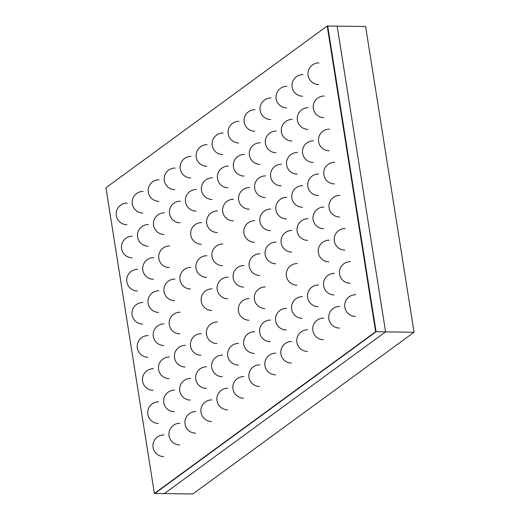<?xml version="1.0" encoding="UTF-8"?>
<svg xmlns="http://www.w3.org/2000/svg" width="520" height="520" viewBox="0 0 520 520"><rect width="100%" height="100%" fill="white"/><g stroke="black" fill="none" stroke-linecap="round" stroke-linejoin="round"><path stroke-width="0.78" d="M327.204 26L327.678 26.006L376.103 331.74L154.85 493.487L192.797 494L414.05 332.254L385.587 331.87L164.333 493.616L385.587 331.87L376.103 331.74L154.375 493.48L105.95 187.746L327.204 26L375.629 331.734L154.375 493.48M375.629 331.734L376.103 331.74L327.678 26.006L337.162 26.137L385.587 331.87L337.162 26.137L365.625 26.52L414.05 332.254M355.647 294.775A10.809 10.809 0 0 0 345.202 308.867A10.809 10.809 0 0 0 355.355 316.387M350.402 261.651A10.809 10.809 0 0 0 339.957 275.743A10.809 10.809 0 0 0 350.103 283.264M345.156 228.534A10.809 10.809 0 0 0 334.711 242.625A10.809 10.809 0 0 0 344.857 250.146M339.911 195.41A10.809 10.809 0 0 0 329.466 209.502A10.809 10.809 0 0 0 339.612 217.022M334.659 162.292A10.809 10.809 0 0 0 324.22 176.378A10.809 10.809 0 0 0 334.366 183.905M329.413 129.168A10.809 10.809 0 0 0 318.975 143.26A10.809 10.809 0 0 0 329.121 150.781M324.168 96.044A10.809 10.809 0 0 0 313.729 110.136A10.809 10.809 0 0 0 323.875 117.656M318.923 62.927A10.809 10.809 0 0 0 308.483 77.019A10.809 10.809 0 0 0 318.63 84.539M339.664 306.456A10.809 10.809 0 0 0 329.225 320.548A10.809 10.809 0 0 0 339.372 328.068M334.418 273.332A10.809 10.809 0 0 0 323.98 287.423A10.809 10.809 0 0 0 334.126 294.944M329.173 240.214A10.809 10.809 0 0 0 318.734 254.306A10.809 10.809 0 0 0 328.881 261.827M323.928 207.09A10.809 10.809 0 0 0 313.489 221.182A10.809 10.809 0 0 0 323.635 228.703M318.682 173.972A10.809 10.809 0 0 0 308.243 188.065A10.809 10.809 0 0 0 318.389 195.585M313.437 140.849A10.809 10.809 0 0 0 302.991 154.941A10.809 10.809 0 0 0 313.144 162.461M308.191 107.731A10.809 10.809 0 0 0 297.745 121.817A10.809 10.809 0 0 0 307.899 129.344M302.945 74.607A10.809 10.809 0 0 0 292.5 88.699A10.809 10.809 0 0 0 302.653 96.22M323.687 318.136A10.809 10.809 0 0 0 313.242 332.228A10.809 10.809 0 0 0 323.394 339.749M318.442 285.019A10.809 10.809 0 0 0 307.996 299.104A10.809 10.809 0 0 0 318.149 306.631M307.95 218.77A10.809 10.809 0 0 0 297.505 232.863A10.809 10.809 0 0 0 307.658 240.383M302.705 185.653A10.809 10.809 0 0 0 292.26 199.745A10.809 10.809 0 0 0 302.413 207.266M297.459 152.529A10.809 10.809 0 0 0 287.014 166.621A10.809 10.809 0 0 0 297.167 174.142M292.214 119.412A10.809 10.809 0 0 0 281.769 133.504A10.809 10.809 0 0 0 291.915 141.024M286.969 86.288A10.809 10.809 0 0 0 276.523 100.38A10.809 10.809 0 0 0 286.669 107.9M307.71 329.817A10.809 10.809 0 0 0 297.264 343.909A10.809 10.809 0 0 0 307.411 351.429M302.464 296.699A10.809 10.809 0 0 0 292.019 310.791A10.809 10.809 0 0 0 302.166 318.312M297.213 263.575A10.809 10.809 0 0 0 286.774 277.667A10.809 10.809 0 0 0 296.92 285.188M291.967 230.458A10.809 10.809 0 0 0 281.528 244.543A10.809 10.809 0 0 0 291.675 252.07M286.721 197.333A10.809 10.809 0 0 0 276.283 211.425A10.809 10.809 0 0 0 286.429 218.946M281.476 164.216A10.809 10.809 0 0 0 271.037 178.302A10.809 10.809 0 0 0 281.183 185.822M276.231 131.092A10.809 10.809 0 0 0 265.792 145.184A10.809 10.809 0 0 0 275.938 152.704M270.985 97.968A10.809 10.809 0 0 0 260.546 112.06A10.809 10.809 0 0 0 270.692 119.581M291.726 341.497A10.809 10.809 0 0 0 281.288 355.589A10.809 10.809 0 0 0 291.434 363.11M286.481 308.38A10.809 10.809 0 0 0 276.042 322.471A10.809 10.809 0 0 0 286.189 329.992M275.99 242.138A10.809 10.809 0 0 0 265.551 256.23A10.809 10.809 0 0 0 275.697 263.75M270.745 209.014A10.809 10.809 0 0 0 260.299 223.106A10.809 10.809 0 0 0 270.452 230.627M265.499 175.897A10.809 10.809 0 0 0 255.054 189.989A10.809 10.809 0 0 0 265.207 197.509M260.253 142.773A10.809 10.809 0 0 0 249.808 156.865A10.809 10.809 0 0 0 259.961 164.385M255.008 109.655A10.809 10.809 0 0 0 244.562 123.741A10.809 10.809 0 0 0 254.716 131.267M275.75 353.184A10.809 10.809 0 0 0 265.304 367.269A10.809 10.809 0 0 0 275.457 374.797M270.504 320.06A10.809 10.809 0 0 0 260.058 334.152A10.809 10.809 0 0 0 270.212 341.673M265.258 286.942A10.809 10.809 0 0 0 254.813 301.028A10.809 10.809 0 0 0 264.966 308.548M260.013 253.819A10.809 10.809 0 0 0 249.567 267.911A10.809 10.809 0 0 0 259.721 275.431M254.768 220.694A10.809 10.809 0 0 0 244.322 234.786A10.809 10.809 0 0 0 254.469 242.307M249.522 187.577A10.809 10.809 0 0 0 239.077 201.669A10.809 10.809 0 0 0 249.223 209.19M244.276 154.453A10.809 10.809 0 0 0 233.831 168.545A10.809 10.809 0 0 0 243.978 176.066M239.025 121.335A10.809 10.809 0 0 0 228.586 135.428A10.809 10.809 0 0 0 238.732 142.948M259.772 364.865A10.809 10.809 0 0 0 249.327 378.957A10.809 10.809 0 0 0 259.474 386.477M254.52 331.74A10.809 10.809 0 0 0 244.082 345.832A10.809 10.809 0 0 0 254.228 353.353M249.275 298.623A10.809 10.809 0 0 0 238.836 312.715A10.809 10.809 0 0 0 248.983 320.236M244.03 265.499A10.809 10.809 0 0 0 233.591 279.591A10.809 10.809 0 0 0 243.737 287.111M233.539 199.258A10.809 10.809 0 0 0 223.1 213.35A10.809 10.809 0 0 0 233.246 220.87M228.293 166.133A10.809 10.809 0 0 0 217.854 180.225A10.809 10.809 0 0 0 228 187.746M223.047 133.016A10.809 10.809 0 0 0 212.608 147.108A10.809 10.809 0 0 0 222.755 154.629M243.789 376.545A10.809 10.809 0 0 0 233.35 390.637A10.809 10.809 0 0 0 243.497 398.157M238.544 343.421A10.809 10.809 0 0 0 228.105 357.513A10.809 10.809 0 0 0 238.251 365.034M228.053 277.18A10.809 10.809 0 0 0 217.607 291.272A10.809 10.809 0 0 0 227.76 298.792M222.807 244.062A10.809 10.809 0 0 0 212.362 258.154A10.809 10.809 0 0 0 222.514 265.675M217.561 210.938A10.809 10.809 0 0 0 207.116 225.03A10.809 10.809 0 0 0 217.269 232.55M212.316 177.821A10.809 10.809 0 0 0 201.87 191.906A10.809 10.809 0 0 0 212.024 199.433M207.071 144.697A10.809 10.809 0 0 0 196.625 158.788A10.809 10.809 0 0 0 206.778 166.309M227.812 388.226A10.809 10.809 0 0 0 217.367 402.318A10.809 10.809 0 0 0 227.519 409.838M222.567 355.108A10.809 10.809 0 0 0 212.121 369.194A10.809 10.809 0 0 0 222.274 376.721M217.321 321.984A10.809 10.809 0 0 0 206.875 336.076A10.809 10.809 0 0 0 217.022 343.597M212.076 288.86A10.809 10.809 0 0 0 201.63 302.952A10.809 10.809 0 0 0 211.776 310.472M206.83 255.743A10.809 10.809 0 0 0 196.385 269.834A10.809 10.809 0 0 0 206.531 277.355M201.584 222.619A10.809 10.809 0 0 0 191.139 236.711A10.809 10.809 0 0 0 201.286 244.231M196.333 189.501A10.809 10.809 0 0 0 185.894 203.593A10.809 10.809 0 0 0 196.04 211.114M191.087 156.377A10.809 10.809 0 0 0 180.648 170.469A10.809 10.809 0 0 0 190.794 177.989M211.828 399.906A10.809 10.809 0 0 0 201.389 413.998A10.809 10.809 0 0 0 211.536 421.519M206.583 366.788A10.809 10.809 0 0 0 196.144 380.881A10.809 10.809 0 0 0 206.291 388.401M201.338 333.665A10.809 10.809 0 0 0 190.899 347.757A10.809 10.809 0 0 0 201.045 355.277M190.847 267.423A10.809 10.809 0 0 0 180.408 281.515A10.809 10.809 0 0 0 190.554 289.036M180.356 201.181A10.809 10.809 0 0 0 169.917 215.274A10.809 10.809 0 0 0 180.063 222.794M175.11 168.058A10.809 10.809 0 0 0 164.665 182.15A10.809 10.809 0 0 0 174.817 189.67M195.852 411.587A10.809 10.809 0 0 0 185.406 425.678A10.809 10.809 0 0 0 195.559 433.199M190.606 378.469A10.809 10.809 0 0 0 180.161 392.561A10.809 10.809 0 0 0 190.314 400.082M185.361 345.345A10.809 10.809 0 0 0 174.915 359.437A10.809 10.809 0 0 0 185.068 366.957M180.115 312.228A10.809 10.809 0 0 0 169.669 326.32A10.809 10.809 0 0 0 179.822 333.84M174.869 279.103A10.809 10.809 0 0 0 164.424 293.195A10.809 10.809 0 0 0 174.577 300.716M169.624 245.986A10.809 10.809 0 0 0 159.178 260.078A10.809 10.809 0 0 0 169.332 267.599M164.379 212.862A10.809 10.809 0 0 0 153.933 226.954A10.809 10.809 0 0 0 164.086 234.475M159.133 179.744A10.809 10.809 0 0 0 148.688 193.83A10.809 10.809 0 0 0 158.834 201.357M179.875 423.274A10.809 10.809 0 0 0 169.429 437.359A10.809 10.809 0 0 0 179.582 444.886M174.629 390.15A10.809 10.809 0 0 0 164.184 404.241A10.809 10.809 0 0 0 174.33 411.762M169.383 357.032A10.809 10.809 0 0 0 158.938 371.118A10.809 10.809 0 0 0 169.084 378.638M164.138 323.908A10.809 10.809 0 0 0 153.692 338A10.809 10.809 0 0 0 163.839 345.521M158.886 290.784A10.809 10.809 0 0 0 148.447 304.876A10.809 10.809 0 0 0 158.594 312.397M153.641 257.667A10.809 10.809 0 0 0 143.202 271.758A10.809 10.809 0 0 0 153.348 279.279M148.395 224.542A10.809 10.809 0 0 0 137.956 238.635A10.809 10.809 0 0 0 148.102 246.155M143.149 191.425A10.809 10.809 0 0 0 132.71 205.517A10.809 10.809 0 0 0 142.857 213.037M163.891 434.954A10.809 10.809 0 0 0 153.452 449.046A10.809 10.809 0 0 0 163.599 456.567M158.645 401.83A10.809 10.809 0 0 0 148.207 415.922A10.809 10.809 0 0 0 158.353 423.443M153.4 368.713A10.809 10.809 0 0 0 142.961 382.804A10.809 10.809 0 0 0 153.108 390.325M148.155 335.589A10.809 10.809 0 0 0 137.716 349.681A10.809 10.809 0 0 0 147.862 357.201M142.909 302.471A10.809 10.809 0 0 0 132.47 316.557A10.809 10.809 0 0 0 142.617 324.084M137.663 269.347A10.809 10.809 0 0 0 127.218 283.439A10.809 10.809 0 0 0 137.371 290.959M132.418 236.223A10.809 10.809 0 0 0 121.973 250.315A10.809 10.809 0 0 0 132.126 257.836M127.173 203.106A10.809 10.809 0 0 0 116.727 217.197A10.809 10.809 0 0 0 126.88 224.718"/></g></svg>
